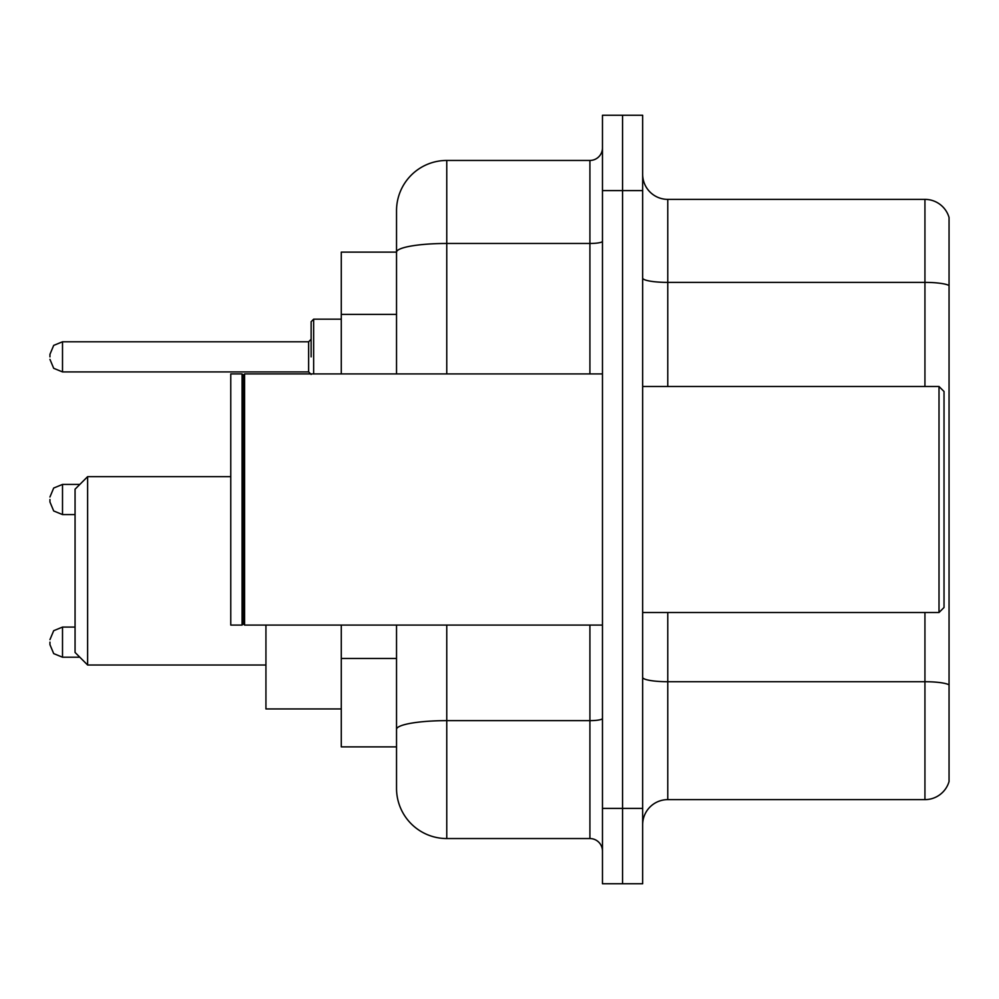 <?xml version="1.0" encoding="UTF-8"?>
<svg xmlns="http://www.w3.org/2000/svg" width="999" height="999" viewBox="0 0 999 999"><rect width="100%" height="100%" fill="white"/><g stroke="black" fill="none" stroke-linecap="round" stroke-linejoin="round"><path stroke-width="1.5" d="M396.528 252.123L341.283 252.123L341.283 373.926M446.765 625.074L446.765 838.548A50.225 50.225 0 0 1 396.528 788.311L396.528 746.877L341.283 746.877L341.283 625.074M396.528 788.311L396.528 625.074M602.472 808.403L602.472 883.753L622.564 883.753L622.564 808.403L622.564 883.753L642.657 883.753L642.657 808.403L622.564 808.403L622.564 190.597L622.564 808.403L602.472 808.403L602.472 190.597L622.564 190.597L622.564 115.247L622.564 190.597L642.657 190.597L642.657 808.403M642.657 190.597L642.657 115.247L602.472 115.247L602.472 190.597M446.765 838.548L589.909 838.548L589.909 625.074M396.528 300.574L396.528 210.689A50.225 50.225 0 0 1 446.765 160.452L589.909 160.452A12.562 12.562 0 0 0 602.472 147.902M396.528 738.086L396.528 672.265M396.528 373.926L396.528 252.185A50.225 8.716 180 0 1 446.765 243.469L589.909 243.469L589.909 160.452M396.528 210.689L396.528 238.311M602.472 851.098A12.562 12.562 0 0 0 589.909 838.548M949.05 685.202L949.05 781.53A25.112 25.112 0 0 1 924.937 799.625L667.769 799.625A25.112 25.112 0 0 0 642.657 824.737M949.05 217.47A25.112 25.112 0 0 0 924.937 199.375A25.112 25.112 0 0 1 949.05 217.47L949.05 781.53M949.05 285.539A25.112 4.358 180 0 0 924.937 282.392L924.937 199.375L667.769 199.375A25.112 25.112 0 0 1 642.657 174.263A25.112 25.112 0 0 0 667.769 199.375L667.769 386.488M87.625 665.009L87.625 476.648L75.062 489.198L75.062 652.447L87.625 665.009L265.934 665.009M265.934 625.074L265.934 708.953L341.283 708.953M939.01 386.488L944.03 391.508L944.03 607.492L939.01 612.512L939.01 386.488L642.657 386.488M244.593 625.074L243.331 623.813L243.331 375.187L244.593 373.926L244.593 625.074L602.472 625.074M242.07 625.074L230.769 625.074L230.769 373.926L242.07 373.926L242.07 625.074L243.331 623.813M49.95 642.145L49.95 644.667L49.95 642.145M49.95 499.5L49.95 502.01L49.95 499.5M311.139 356.855L311.139 321.69L311.139 356.855M49.95 356.855L49.95 354.333L49.95 356.855M396.528 314.385L341.283 314.385M396.528 658.453L341.283 658.453M602.472 718.468A12.562 2.185 0 0 1 589.909 720.641L446.765 720.641A50.225 8.716 180 0 0 396.528 729.37M446.765 160.452L446.765 373.926M589.909 373.926L589.909 243.469A12.562 2.185 0 0 0 602.472 241.283M949.05 684.852A25.112 4.358 180 0 0 924.937 681.718L667.769 681.718L667.769 799.625M924.937 799.625L924.937 612.512M924.937 386.488L924.937 282.392L667.769 282.392A25.112 4.358 0 0 1 642.657 278.034M667.769 612.512L667.769 681.718A25.112 4.358 0 0 1 642.657 677.359M49.95 639.635L53.696 630.694L62.512 627.085L53.696 630.694L49.95 639.635L53.696 630.694L62.512 627.085L53.696 630.694L49.95 639.635L53.696 630.694L62.512 627.085L53.696 630.694L49.95 639.635L53.696 630.694L62.512 627.085L53.696 630.694L49.95 639.635L53.696 630.694L62.512 627.085L53.696 630.694L49.95 639.635L53.696 630.694L62.512 627.085L53.696 630.694L49.95 639.635L53.696 630.694L62.512 627.085L53.696 630.694L49.95 639.635L53.696 630.694L62.512 627.085L62.512 657.217L53.696 653.608L49.95 644.667L53.696 653.608L62.512 657.217L53.696 653.608L49.95 644.667L53.696 653.608L62.512 657.217L53.696 653.608L49.95 644.667L53.696 653.608L62.512 657.217L53.696 653.608L49.95 644.667L53.696 653.608L62.512 657.217L53.696 653.608L49.95 644.667L53.696 653.608L62.512 657.217L53.696 653.608L49.95 644.667L53.696 653.608L62.512 657.217L53.696 653.608L49.95 644.667L53.696 653.608L62.512 657.217L79.833 657.217M79.833 484.428L62.512 484.428L62.512 514.572L53.696 510.964L49.95 502.01M341.283 319.18L313.649 319.18L313.649 373.926M308.629 341.783L62.512 341.783L62.512 371.915L308.629 371.915L308.629 341.783L311.139 339.273M87.625 476.648L230.769 476.648M642.657 612.512L939.01 612.512M243.331 375.187L242.07 373.926M244.593 373.926L602.472 373.926M62.512 627.085L75.062 627.085M62.512 657.217L53.696 653.608L49.95 644.667M62.512 514.572L75.062 514.572M62.512 484.428L53.696 488.036L49.95 496.99M62.512 371.915L53.696 368.306L49.95 359.365M62.512 341.783L53.696 345.392L49.95 354.333M308.629 371.915L311.139 374.425M313.649 319.18L311.139 321.69"/></g></svg>
